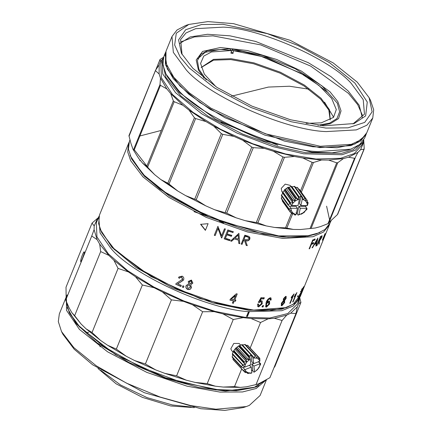 <?xml version="1.0" encoding="UTF-8"?>
<svg xmlns="http://www.w3.org/2000/svg" width="432" height="432" viewBox="0 0 432 432"><rect width="100%" height="100%" fill="white"/><g stroke="black" fill="none" stroke-linecap="round" stroke-linejoin="round"><path stroke-width="0.65" d="M333.628 117.256L324.562 102.179M328.417 92.918L306.823 76.361L266.431 57.688L242.131 51.343L220.352 49.442L205.119 52.342L197.861 58.79M320.544 125.539L330.394 123.66L338.558 118.589L341.037 110.884L337.792 101.542L330.01 91.811L301.487 71.129L276.766 59.524L247.477 50.544L220.401 47.525L202.597 51.419L196.198 60.005L198.434 70.076L204.185 78.289M362.345 115.09L357.745 104.701L348.44 93.366L310.721 66.128L260.69 44.89L212.949 35.856L194.454 36.909L181.483 41.672M362.345 117.731L359.219 105.3L348.235 91.044L330.826 76.534L308.275 62.683L255.604 41.44L229.883 35.824L207.473 34.279L190.253 36.925L179.663 43.546M352.966 123.919L364.468 114.188L363.226 99.668L351.302 83.5C330.421 59.195 259.983 28.199 223.22 27.135L195.653 28.679L186.019 32.956L180.608 39.533L182.072 54.524M323.627 125.831L354.197 123.53L365.65 115.889L367.265 102.055L354.872 83.052L329.557 62.699L297.918 45.468L267.354 33.658L222.917 24.284L201.598 24.521L185.668 29.727L178.583 39.863L181.462 53.39L192.845 68.278L217.031 87.442L252.007 106.169L290.488 119.772L323.627 125.831M189.302 67.981L180.171 57.056L174.652 44.993L176.283 33.253L188.779 24.451L207.895 21.6L233.55 23.657L290.131 40.295L333.234 62.948L357.237 82.134L369.122 97.686L372.125 111.802L364.732 122.391L348.1 127.823L325.841 128.066L291.244 121.743L251.073 107.536L214.553 87.993L189.302 67.981M369.122 97.686L370.559 100.462L373.685 109.787L372.757 118.049L366.849 125.226L356.33 129.902L326.219 131.587C286.076 130.426 209.153 96.579 186.354 70.033L173.335 52.38L171.979 36.52L177.017 29.997L185.814 25.445L188.779 24.451M372.757 118.049L366.79 132.737L361.265 139.639L351.335 144.32L320.258 146.275L265.399 133.801L210.859 108.135L189.243 92.783L173.837 77.366L165.877 63.126L166.012 51.214L171.979 36.52M365.197 135.653L355.055 143.942L337.03 147.755L312.709 146.75L284.245 141.021L225.099 117.779L199.643 102.325L180.052 86.076L167.276 68.926L165.127 54.4M165.764 51.872L165.337 64.465L173.297 78.705L188.703 94.122L210.314 109.469L264.854 135.135L319.712 147.614L350.789 145.654L360.72 140.972L366.493 133.412M366.25 134.071L364.619 138.078L359.586 144.607L350.784 149.153L318.087 151.616C277.938 150.46 201.02 116.608 178.222 90.067L166.039 74.137L162.913 64.816L163.841 56.554L165.202 53.978M350.784 149.153L347.819 150.147L332.1 152.869L311.969 152.167L263.828 140.886L215.563 119.151L179.361 92.464L167.476 76.918L166.039 74.137M277.771 145.249L221.103 122.234M360.968 143.392L353.198 149.747L341.593 153.338L305.429 152.69L276.761 146.318L242.595 134.06L208.235 116.338L180.976 96.044L165.812 77.274L162.756 62.91M155.466 70.4L128.952 135.691L130.923 143.375L133.045 149.396L138.623 158.339L142.549 163.085L146.75 166.358L154.715 174.706L160.871 179.588L167.821 183.211L194.405 117.736L195.615 118.552L169.031 184.027L177.763 191.02L185.603 195.604L196.198 199.805L205.729 205.826L214.558 209.709L226.708 213.127L236.12 217.82L245.155 220.649L257.861 222.804L266.236 225.925L274.671 227.459L285.536 227.837L293.409 229.424L300.494 229.522L315.214 228.01L320.323 226.66L328.617 223.414L329.724 221.805L337.397 214.639L363.987 149.164L360.596 149.688L363.836 141.923L363.722 139.914L363.085 141.863L355.363 150.217L341.987 154.742L303.701 153.808L273.137 146.648L237.065 133.078L201.857 113.897L175.554 92.691L162.74 73.948L162.308 60.334L163.21 58.498M363.085 141.863L361.638 145.422L354.299 153.549L340.54 158.301L316.013 159.035L285.682 154.013L252.769 143.764L220.752 129.379L193.023 112.374L172.514 94.554L161.406 77.803L160.866 63.898L162.308 60.334M360.596 149.688L357.917 152.366L348.521 157.221L343.413 158.571L328.693 160.083L321.608 159.986L302.87 158.015L294.435 156.481L273.348 151.211L264.314 148.376L242.752 140.27L233.923 136.388L213.802 126.166L205.961 121.576L189.065 110.149L182.909 105.262L170.743 93.641L166.822 88.9L160.466 78.116L159.122 73.931L159.138 64.951L160.499 61.695L163.323 58.072M163.598 57.197L160.056 59.486L155.855 69.833M155.768 69.952L160.045 59.411L160.499 61.695M159.122 73.931L155.601 70.81L155.606 70.168L129.017 136.285M155.606 70.168L159.138 64.951M133.423 150.017L160.007 84.542L160.466 85.315L133.877 150.79M160.007 84.542L160.466 78.116M166.822 88.9L160.466 85.315M146.75 166.358L173.335 100.883L174.209 101.714L147.62 167.189M173.335 100.883L170.743 93.641M182.909 105.262L174.209 101.714M194.405 117.736L189.065 110.149M205.961 121.576L195.615 118.552M194.756 199.076L221.341 133.601L222.782 134.336L196.198 199.805M221.341 133.601L213.802 126.166M233.923 136.388L222.782 134.336M225.164 212.549L251.753 147.074L253.298 147.652L226.708 213.127M251.753 147.074L242.752 140.27M264.314 148.376L253.298 147.652M256.349 222.426L282.933 156.951L284.445 157.329L257.861 222.804M282.933 156.951L273.348 151.211M294.435 156.481L284.445 157.329M300.494 190.987L312.12 162.362L313.459 162.502L301.385 192.24M312.12 162.362L302.87 158.015M321.608 159.986L313.459 162.502M310.127 228.296L336.712 162.821L337.765 162.713L311.18 228.182M336.712 162.821L328.693 160.083M343.413 158.571L337.765 162.713M327.942 223.76L354.532 158.285L355.201 157.939L328.617 223.414L355.693 156.67L357.917 152.366M354.532 158.285L348.521 157.221M363.987 149.164L364.219 148.608L363.987 149.164M363.836 141.923L364.219 148.608M337.397 214.639L337.63 214.083M282.49 192.38L281.772 191.365L281.254 188.401L285.196 184.135L290.18 185.382L290.898 186.397M282.506 201.307L290.261 212.204L289.948 211.734L290.261 212.204L292.696 212.798L294.84 214.137L291.946 213.84L292.696 212.798L291.335 210.746L289.948 211.734L282.193 200.831L282.506 201.307L282.301 199.984M289.089 209.531L291.335 210.746L290.92 208.251L288.997 208.953L289.089 209.531L281.34 198.634L281.896 196.366M291.481 205.524L292.999 203.051L290.552 202.765L290.207 203.342L291.481 205.524L290.077 203.553L288.322 204.601L288.193 205.216L281.318 195.556L282.69 193.174L282.458 192.445L284.191 190.663L284.607 189.675L288.139 187.272L289.154 187.294L291.487 186.305L292.016 186.835L294.759 186.424L302.513 197.321L301.99 197.224L301.018 195.977L299.414 197.24L298.258 195.982L299.138 197.219L298.582 197.311L297.961 199.676L299.371 199.341L299.138 197.219M295.38 187.294L297.567 187.607L305.316 198.504L304.825 198.196L303.485 199.692L305.624 201.037L306.985 203.089L307.4 205.578L308.173 202.813L306.985 203.089L307.319 200.61L307.006 200.14L305.624 201.037L305.316 198.504M307.319 200.61L299.252 189.243L299.565 189.713L298.615 189.081M290.92 208.251L297.443 208.267L296.104 214.483L294.84 214.137L294.754 215.023L294.133 214.153M290.898 212.366L291.946 213.84M294.754 215.023L295.277 215.12L296.104 214.483M169.031 184.027L167.821 183.211M160.871 179.588L177.763 191.02M297.443 208.267L296.033 206.285L289.489 206.269L290.893 208.24M288.193 205.216L289.489 206.269M296.093 212.625L297.243 213.889L298.885 206.296L305.429 206.312L306.644 205.578M301.99 197.224L302.222 199.346L300.877 205.562L299.468 203.58L301.109 195.988M291.508 205.535L298.031 205.556L299.371 199.341M300.877 205.562L307.4 205.578M306.817 208.294L305.321 210.778L306.715 209.579L307.06 209.002L306.828 208.283L300.294 208.278L298.885 206.296M306.828 208.283L305.429 206.312M300.294 208.278L298.949 214.493L298.123 215.125L297.243 213.889M172.724 187.229L165.175 182.066M148.867 168.647L134.287 149.774M133.045 149.396L138.623 158.339M142.549 163.085L154.715 174.706M185.603 195.604L205.729 205.826M214.558 209.709L236.12 217.82M245.155 220.649L266.236 225.925M274.671 227.459L293.409 229.424M300.494 229.522L315.214 228.01M298.123 215.125L300.364 214.153L298.949 214.493M292.999 203.051L295.245 201.01L297.961 199.676L295.893 198.175L295.267 198.477L295.245 201.01L292.874 200.102L292.356 200.572L292.999 203.051L284.191 190.663M302.222 199.346L303.485 199.692L302.513 197.321M305.321 210.778L303.08 212.825L300.364 214.153L301.374 214.175L304.393 212.242L305.321 210.778M331.344 220.028L330.188 222.874L325.026 229.5L316.354 233.955L309.091 235.753L278.667 235.915L226.805 223.241L195.734 210.109L166.595 193.336L144.277 175.354L131.609 158.938L128.417 149.083L129.411 141.35L129.978 139.957M316.354 233.955L307.973 236.137L287.863 237.125L263.309 234.004L208.553 216.67L160.013 189.297L142.808 174.344L131.609 158.938M281.243 198.056L288.997 208.953M161.347 130.41L139.034 136.188M319.81 232.605L303.475 236.979L282.69 237.011L247.585 230.591L206.825 216.178L169.771 196.349L144.153 176.045L130.07 155.558M326.603 206.183L329.686 220.277M281.453 194.94L288.322 204.601M329.746 223.862L329.373 224.878L323.471 232.06L312.952 236.731L282.841 238.421L247.401 231.935L206.248 217.388L168.836 197.365L142.97 176.866L130.675 160.704L127.71 151.902L128.596 143.354L129.044 142.366M282.69 193.174L290.088 203.575M329.373 224.878L300.272 296.546L295.234 303.07L286.438 307.622L253.741 310.084L218.3 303.604L177.147 289.051L139.736 269.028L113.87 248.53L101.693 232.605L98.626 223.684L99.495 215.017L128.596 143.354M193.963 211.637L210.173 217.366M219.267 221.06L223.733 223.004M140.481 160.472L139.703 160.574M301.012 294.149L300.91 294.602M303.188 287.15L303.658 287.356L303.34 288.446L299.641 296.557L300.818 294.818L301.255 293.749L300.418 295.034L303.539 288.117L304.052 286.394L302.324 289.98L303.745 287.269L303.269 287.064M301.606 289.132L302.065 289.348L301.838 290.482L297.886 298.474L299.381 296.881L299.813 295.812L298.744 296.989L302.103 290.18C302.724 288.646 302.848 288.047 302.465 288.387L300.839 291.719L302.184 289.278L301.72 289.062M297.691 295.861L298.145 296.087L297.643 296.476L298.242 295.591M297.643 296.476L297.551 296.973M295.672 294.797L292.729 302.044L293.171 301.806L296.935 292.545L294.176 296.676L295.672 294.797L295.234 294.559M292.75 296.12L289.807 303.361L290.309 303.161L294.068 293.895L291.573 296.865L291.141 297.934L292.75 296.12L292.329 295.871M285.703 296.352L283.36 298.976L283.343 300.721L281.41 303.232L281.34 305.656L281.907 305.732L284.607 302.621L284.629 300.467L286.087 298.463L286.178 296.406L285.703 296.352M284.683 300.499L284.24 300.213L284.213 302.368L284.607 302.621M270.394 299.117L270.313 300.11L271.139 299.975L270.999 297.95L270.324 297.74C268.267 298.496 266.857 300.132 266.096 302.654L265.723 306.887L266.441 307.125L269.6 303.998L269.584 301.266L268.969 301.066L266.965 302.238L268.358 299.689L269.838 298.69L270.394 299.117L269.53 298.431L268.051 299.43L268.358 299.689M263.542 305.656L262.715 305.635L262.186 306.941L263.007 306.963L263.542 305.656M259.043 305.948L258.509 304.085L257.596 304.139L257.791 306.547L258.665 306.898L262.208 303.777L262.143 301.018L261.425 300.737L260.064 301.018L261.29 298.782L263.86 298.922L264.292 297.853L261.004 297.664L258.455 302.303L259.259 302.497L260.804 301.671L261.344 301.882L261.349 303.793L259.043 305.948L258.487 305.613M234.344 301.034L235.44 301.261L235.872 300.191L234.776 299.965L237.184 294.025L236.261 293.836L230.461 299.036L230.029 300.105L233.361 300.829L232.443 303.086L233.426 303.291L234.187 300.791L235.44 301.261M191.533 287.221L191.376 287.69L190.766 284.715L192.818 282.998L191.43 280.044L188.266 281.459L188.676 283.873L186.154 285.563C185.512 287.237 186.003 288.527 187.634 289.435C189.416 289.899 190.663 289.321 191.376 287.69L191.511 287.312M183.94 286.254L182.925 285.827L182.396 287.134L183.411 287.561L183.94 286.254M175.727 284.213L180.878 286.486L181.31 285.417L177.536 283.765L179.75 282.647L183.6 279.785C184.172 278.208 183.703 276.998 182.185 276.151L179.026 276.907L178.508 277.738L179.458 278.305L179.831 277.619L181.759 277.085L182.417 279.671L182.698 279.169L176.126 283.532L175.727 284.213L180.976 286.324M208.094 223.679L200.615 224.338L205.384 230.359L208.094 223.679M325.156 234.841L325.064 233.539L322.353 240.214L325.156 234.841L324.691 234.452M314.836 240.041L315.209 239.128L312.746 239.944L309.128 248.848L309.598 248.702L311.359 244.366L313.357 243.691L313.724 242.779L311.731 243.454L312.844 240.716L314.836 240.041L314.42 239.792L312.433 240.467L312.844 240.716M315.868 246.11L316.267 245.889L317.941 237.989L312.088 247.844L312.552 247.66L314.42 244.512L316.413 243.578L315.868 246.11M322.018 235.715L320.485 236.633L316.872 245.533L318.886 241.213L319.162 241.04L318.811 244.231L319.183 243.945L319.572 240.77L321.791 237.454L322.121 235.726M248.821 236.385L244.825 235.192L241.207 244.096L242.06 244.328L243.729 240.219L244.426 240.403L246.229 245.414L247.277 245.673L245.479 240.683C247.39 241.299 248.832 240.781 249.804 239.117L249.826 237.389L248.821 236.385M238.81 243.427L239.738 243.691L238.815 233.48L230.629 240.975L231.574 241.272L234.198 238.874L238.55 240.17L238.81 243.427M232.886 232.67L233.258 231.757L227.81 229.948L224.192 238.847L229.64 240.662L230.013 239.749L225.428 238.232L226.822 234.808L231.401 236.326L231.773 235.408L227.194 233.896L228.307 231.158L232.859 232.459L228.301 230.953L227.194 233.896M217.998 228.587L221.713 237.983L225.331 229.084L224.462 228.776L221.616 235.78L217.912 226.346L214.294 235.251L215.158 235.58L218.041 228.404L215.158 235.58M282.458 192.445L290.207 203.342M286.438 307.622L269.303 310.781L248.875 310.068L200.027 298.62L151.06 276.572L114.329 249.491L101.693 232.605M300.348 294.619L300.818 294.818M302.06 289.559L302.53 289.769M303.07 287.912L303.539 288.117M301.018 292.55L301.487 292.756M299.948 294.824L300.418 295.034M298.912 296.665L299.381 296.881M300.38 291.503L300.839 291.719M301.633 289.964L302.103 290.18M299.446 294.538L299.911 294.754M298.285 296.768L298.744 296.989M295.747 294.149L295.52 294.716M292.734 301.574L293.171 301.806M293.063 295.094L292.664 296.071M289.883 302.918L290.309 303.161M285.941 296.336L285.698 298.215L286.087 298.463M285.698 298.215L285.001 299.468M284.629 299.889L284.24 300.213M284.213 302.368L281.524 305.478L281.907 305.732M281.524 305.478L281.183 305.489M270.081 298.858L269.53 298.431M268.051 299.43L266.663 301.979L266.965 302.238M269.411 301.158L269.282 303.739L269.6 303.998M269.282 303.739L266.128 306.866L266.441 307.125M266.128 306.866L265.577 306.742M270.826 297.837L270.821 299.716L271.139 299.975M270.821 299.716L269.995 299.846M263.245 305.397L262.715 306.704L263.007 306.963M261.895 306.682L262.715 306.704M258.239 303.826L258.768 305.689M261.187 301.774L260.804 301.671M260.528 301.412L258.995 302.238L259.259 302.497M258.995 302.238L258.19 302.044M264.011 297.594L263.579 298.663L263.86 298.922M261.29 298.782L261.02 298.523L263.579 298.663M261.02 298.523L259.794 300.758L260.064 301.018M261.992 300.904L262.208 303.777M261.922 303.518L258.39 306.639L258.665 306.898M258.39 306.639L257.666 306.407M234.187 300.791L233.426 303.291M232.297 302.843L233.275 303.048M229.9 299.862L233.361 300.829M237.033 293.782L234.776 299.965M235.715 299.943L235.283 301.012M192.845 282.911L192.704 283.333M192.758 283.154L190.766 284.715M191.43 287.512C190.717 289.138 189.47 289.721 187.699 289.256L187.634 289.435M187.699 289.256C186.079 288.355 185.587 287.064 186.23 285.39L186.154 285.563M188.32 281.335L188.676 283.873M182.396 287.134L183.497 287.393M182.488 286.967L183.017 285.66M175.851 284.062L176.186 283.457M182.698 279.169L181.759 277.085M181.867 276.928L179.896 277.544M179.577 278.154L178.508 277.738M178.627 277.587L179.086 276.831M183.406 280.184L179.75 282.647M179.858 282.49L177.536 283.765M200.734 224.186L205.475 230.191M324.286 235.445L324.68 234.635M314.793 238.88L314.42 239.792M311.321 243.205L311.731 243.454M313.308 242.536L312.941 243.448L313.357 243.691M312.941 243.448L310.948 244.118L311.359 244.366M309.188 248.454L309.598 248.702M315.824 245.657L316.267 245.889M314.42 244.512L313.994 244.274L315.981 243.346L316.413 243.578M312.131 247.417L312.552 247.66M317.223 239.155L317.115 239.69M316.445 242.838L316.3 243.518M321.754 235.834L321.57 236.596M321.338 237.227L321.791 237.454M319.75 239.992L319.124 240.538L319.572 240.77M319.124 240.538L319.075 240.991M318.73 243.718L319.183 243.945M318.713 240.808L319.162 241.04M318.886 241.213L318.438 240.98M316.775 245.09L317.218 245.322M249.766 237.276L249.804 239.117M249.696 238.885C248.724 240.548 247.288 241.067 245.381 240.451L245.479 240.683M245.381 240.451L247.277 245.673M246.127 245.176L247.163 245.435M243.729 240.219L244.426 240.403M243.643 239.992L242.06 244.328M241.126 243.869L241.974 244.102M238.88 233.296L239.663 243.464L238.739 243.205M234.198 238.874L238.55 240.17M234.155 238.658L231.574 241.272M231.541 241.061L230.602 240.764M233.231 231.547L232.859 232.459M231.746 235.202L231.401 236.326M231.374 236.115L226.816 234.608L225.428 238.232M229.986 239.539L229.64 240.662M224.192 238.648L229.613 240.451M221.519 237.919L218.041 228.404M214.342 235.067L215.201 235.391M225.342 228.884L221.713 237.983M282.798 191.867L290.552 202.765M283.387 300.85L283.77 301.104L283.997 302.762L282.29 304.781L282.053 303.113L284.078 301.142L283.387 300.85L281.675 302.859L281.907 304.528M284.936 297.049L285.32 297.302L285.476 298.598L284.17 300.148L284.013 298.831L285.541 297.329L284.936 297.049L283.63 298.577L283.786 299.894M268.11 301.757L268.812 304.047L266.787 306.175L266.366 303.982L268.423 302.017L268.844 302.157L268.11 301.757L266.058 303.723L266.474 305.915M235.472 295.628L235.327 295.385L231.304 299.014L235.472 295.628L233.793 299.759L231.439 299.252M190.453 286.994L189.556 284.612L187.175 285.973L189.556 284.612M191.765 282.685L189.902 283.851L189.346 281.723L191.111 280.816L191.738 282.749M320.711 236.65L321.667 236.644L321.219 236.417L320.015 237.103L320.463 237.335L319.253 240.3L318.811 240.068M248.891 237.762L246.991 236.579L245.219 236.11L244.102 239.306L245.219 236.11M238.108 235.008L235.04 238.102L238.108 235.008M282.29 304.781L281.599 304.484M282.053 303.113L281.675 302.859M284.17 300.148L283.554 299.867M284.013 298.831L283.63 298.577M266.787 306.175L266.063 305.775M266.366 303.982L266.058 303.723M189.491 284.791L190.355 287.291L188.023 288.484L187.175 285.973M189.275 281.896L191.111 280.816M191.047 280.994L191.678 282.928M314.588 243.265L315.014 243.508L317.201 239.738L316.775 239.501M317.201 239.738L316.586 242.768L315.014 243.508M321.667 236.644L321.489 237.686L319.253 240.3M321.16 236.876L320.463 237.335M246.991 236.579L248.951 237.875L248.962 238.907L245.835 239.776L244.102 239.306M247.088 236.812L245.306 236.336M238.162 235.229L238.469 239.128L235.04 238.102M284.607 189.675L292.356 200.572M299.117 296.606L293.101 304.322L281.761 309.226L248.832 310.295L213.138 303.005L172.46 287.847L136.22 267.597L111.893 247.266L100.154 229.225M244.804 235.246L248.319 237.233M248.767 237.492L250.004 238.216M299.565 295.045L299.392 295.726M285.12 189.205L292.874 200.102M299.83 297.535L299.462 298.55L293.177 305.996L281.826 310.711L248.524 311.656C206.993 309.112 131.382 274.228 110.689 248.065L100.105 233.021L98.685 217.021L99.128 216.038M286.438 188.622L295.245 201.01M299.462 298.55L297.113 304.339L287.782 313.562L269.768 318.017L244.793 317.277L215.228 311.418L183.897 300.991L153.787 286.994L127.775 270.767L108.34 253.849L96.941 236.887L96.336 222.809L98.685 217.021M248.524 311.656L246.623 316.327L247.466 316.418L249.361 311.747M287.512 187.58L295.267 198.477M299.408 298.674L298.733 303.631L297.292 306.85L290.714 313.146L286.702 315.139L274.347 318.26L268.121 318.848L251.084 318.508L243.194 317.644L222.988 313.88L214.137 311.634L192.559 304.781L183.535 301.352L162.502 292.021L154.1 287.717L135.481 276.734L128.455 271.939L113.908 260.275L108.875 255.409L99.689 244.112L97.103 239.614L94.09 229.673L94.181 225.941L97.616 218.252L98.458 217.577M247.466 316.418L247.228 316.165L249.124 311.488M246.391 316.073L247.228 316.165M308.173 202.813L307.211 201.458M288.139 187.272L295.893 198.175M286.702 315.139L282.074 320.479L274.347 318.26M297.292 306.85L295.947 313.583L290.714 313.146M299.754 297.761L300.92 302.438L298.733 303.631M94.181 225.941L92.043 223.106L97.616 218.252M97.103 239.614L91.735 236.023L94.09 229.673M108.875 255.409L100.672 251.581L99.689 244.112M128.455 271.939L118.066 268.407L113.908 260.275M154.1 287.717L142.371 284.996L135.481 276.734M183.535 301.352L171.418 299.884L162.502 292.021M214.137 311.634L202.64 311.742L192.559 304.781M243.194 317.644L233.253 319.513L222.988 313.88M268.121 318.848L260.539 322.515L251.084 318.508M260.539 322.515L250.22 347.933M241.688 368.933L234.511 386.613L240.284 387.396L246.51 386.807L256.046 384.577L282.074 320.479M289.154 187.294L297.961 199.676M233.253 319.513L207.225 383.616L215.357 386.192L223.247 387.061L234.511 386.613M233.156 352.193L231.563 350.471L230.828 348.781L233.782 343.429L239.134 343.467L240.678 345.13M256.046 384.577L258.871 383.692L269.919 377.681L295.947 313.583M290.828 186.413L298.582 197.311M202.64 311.742L176.612 375.84L186.3 380.187L195.151 382.433L207.225 383.616M273.958 367.729L274.892 366.541L300.92 302.438M291.487 186.305L298.355 195.966M171.418 299.884L145.39 363.982L155.698 369.905L164.722 373.334L176.612 375.84M292.016 186.835L299.414 197.24M142.371 284.996L116.343 349.094L126.268 356.27L134.665 360.574L145.39 363.982M242.406 344.99L245.241 344.498L255.69 355.795L255.123 355.73L254.281 357.826L242.179 344.585L238.41 346.059L235.602 348.273L233.48 351.097L232.292 354.197L244.652 367.168L250.906 364.721L250.231 359.084L249.367 357.064L248.27 355.736L239.009 345.724M245.932 345.244L247.822 345.487L258.271 356.783L257.823 356.513L256.754 358.128L255.69 355.795M249.172 346.945L259.789 358.274L258.703 359.305L259.891 361.206L253.638 363.652L252.963 358.015L252.099 355.995L241.558 344.725M251.872 372.827L250.555 373.016L250.781 373.421L251.872 372.827L251.197 367.184L244.917 369.63L243.351 370.58L243.626 371.023L233.177 359.726L232.972 358.042M242.752 365.137L241.38 366.649L241.45 367.205L232.189 357.194L232.778 354.353M294.149 186.316L301.018 195.977M118.066 268.407L92.038 332.505L100.618 340.486L107.649 345.281L116.343 349.094M244.674 344.434L255.123 355.73M304.825 198.196L297.076 187.294M100.672 251.581L74.644 315.684L81.043 323.962L86.071 328.828L92.038 332.505M258.271 356.783L258.703 359.305L256.754 358.128L252.963 358.015M252.628 355.882L252.099 355.995M91.735 236.023L65.707 300.121L69.266 308.162L71.852 312.66L81.043 323.962M71.852 312.66L74.644 315.684M253.638 363.652L251.737 361.6L250.911 354.715M250.819 354.737L249.685 356.389L239.711 345.605M249.685 356.389L248.27 355.736M241.45 367.205L243.027 367.589L244.463 367.027M251.354 370.343L252.855 370.948L252.034 364.063L253.487 363.496M259.891 361.206L259.789 358.274M247.374 345.217L257.823 356.513M92.043 223.106L66.015 287.21L66.161 299.003M84.316 252.331C84.208 254.588 80.395 263.974 80.703 261.236C80.519 258.871 84.326 249.496 84.316 252.331L84.272 251.996M80.854 261.63L80.703 261.236L81.313 260.982M258.304 361.611L260.194 363.652L259.54 366.287L260.523 364.414L260.669 363.809L260.194 363.652L253.93 366.115L252.034 364.063M253.93 366.115L254.605 371.758L254.043 372.233L255.852 370.942L254.605 371.758M252.855 370.948L254.043 372.233M251.197 367.184L249.302 365.132M243.027 367.589L244.917 369.63M82.409 258.509L83.884 254.367M249.367 357.064L248.859 357.356L238.41 346.059M259.54 366.287L258.034 368.82L255.852 370.942L257.359 369.733L259.135 367.486L259.54 366.287M243.626 371.023L246.132 371.531L245.138 372.519L248.081 372.713L247.72 373.502L250.555 373.016L248.081 372.713L246.132 371.531L244.944 369.635M244.652 367.168L245.295 364.554L246.802 362.021L250.231 359.084M248.859 357.356L248.983 359.899L246.553 359.078L246.051 359.57L246.802 362.021L244.274 361.811L243.929 362.394L245.295 364.554L242.892 364.889L242.741 365.494M248.983 359.899L237.114 347.063M246.553 359.078L236.104 347.782M223.247 387.061L240.284 387.396M246.51 386.807L257.359 384.286M86.071 328.828L100.618 340.486M107.649 345.281L126.268 356.27M134.665 360.574L155.698 369.905M164.722 373.334L186.3 380.187M195.151 382.433L215.357 386.192M246.051 359.57L235.602 348.273M265.626 380.171L253.994 387.526L237.26 390.35L217.312 389.599L181.278 382.234L140.211 366.93L103.621 346.491L79.056 325.96L69.25 312.509L65.956 300.742M66.01 299.376L67.052 294.921M246.802 362.021L234.927 349.186M253.994 387.526L236.444 390.706L215.428 389.858L165.289 377.725L115.625 354.731L79.537 326.943L69.827 313.621M244.274 361.811L233.825 350.514M243.929 362.394L233.48 351.097M245.295 364.554L233.42 351.718M258.919 385.463L255.728 387.099L225.466 391.052L198.866 387.536L165.089 378.059L128.709 362.394L97.06 342.884L76.108 323.53L67.154 307.595M242.892 364.889L232.443 353.592M258.698 361.676L260.669 363.809M266.452 379.706L256.225 388.471L242.509 391.959L219.92 392.078L187.088 386.192L146.788 372.368L107.563 351.799L79.396 329.373L66.501 310.343L66.42 296.514M266.522 379.663L260.096 395.496L249.356 405.383L246.262 406.571L215.854 409.212L190.912 405.616L160.029 397.019L126.641 383.216L96.223 365.764L73.813 347.603L61.517 331.555L58.315 321.597L59.319 313.967L66.188 297.054M246.262 406.571L243.297 407.565L224.824 410.4L200.756 408.71L144.293 392.688L92.653 364.813L74.218 349.245L62.948 334.33L61.517 331.555M241.38 366.649L232.119 356.638M243.351 370.58L232.902 359.284M100.213 346.864L98.982 343.84M191.079 407.003L172.309 404.951L147.107 397.64L120.663 385.047L100.764 370.327M245.138 372.519L243.794 371.061M194.378 407.641L170.672 405.967L142.393 397.359L116.132 383.821L97.961 368.485M247.72 373.502L247.034 372.757M250.436 373.048L250.781 373.421M201.188 67.538L213.581 60.161L230.758 59.584L253.541 63.752L279.995 73.105L304.047 85.979L320.674 99.155L328.811 110.02L330.188 119.918M330.242 119.891L329.405 109.615L321.035 98.264L304.409 85.088L280.357 72.214L253.903 62.861L231.12 58.693L213.446 59.373L201.172 67.478M216.049 86.805L204.363 74.142L200.572 63.428L203.753 56.106L211.426 51.975L231.412 50.522L230.974 53.222L233.021 53.395L231.239 51.592M306.104 123.368L321.311 122.834L333.493 117.401L336.307 109.555L331.668 98.431L319.01 85.52L300.586 73.148L261.409 56.441L233.458 50.695L231.703 48.929L262.91 55.523L295.283 68.769L321.975 85.865L337.327 103.183L339.628 111.715L336.987 118.53L329.584 123.142L317.93 125.242M233.458 50.695L233.021 53.395M231.412 50.522L229.657 48.757L207.738 50.566L200.896 54.329L197.413 60.55L198.904 69.271L206.264 79.893M88.695 332.23L87.475 332.402M308.691 89.138L289.451 86.238L268.391 87.075L231.638 96.152M292.491 214.148L286.875 227.977M285.536 227.837L291.481 213.187M163.841 56.554L165.472 52.547M337.689 214.294L364.181 149.051M290.223 212.155L282.474 201.253M269.897 298.55L270.211 298.809M261.063 301.617L261.344 301.882M307.044 200.194L299.29 189.292M69.25 312.509L69.822 313.616"/></g></svg>
